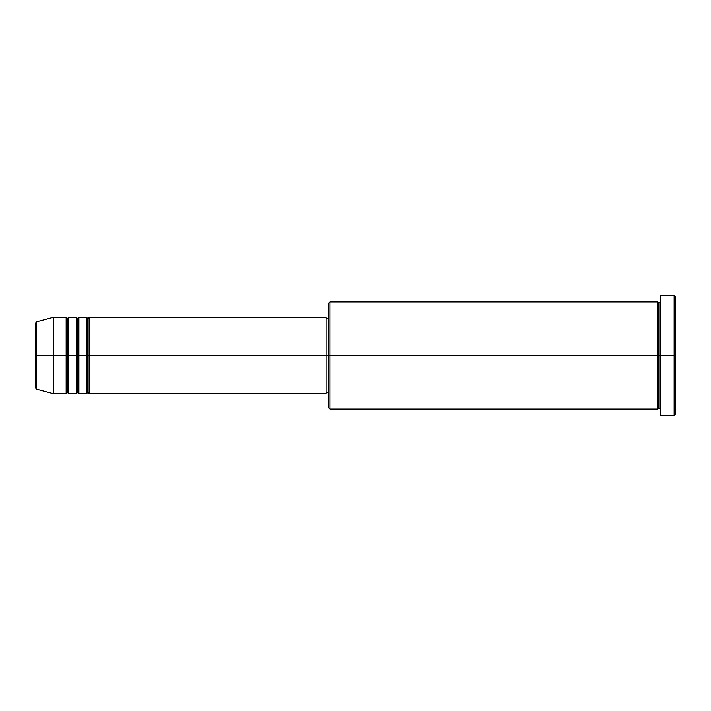 <?xml version="1.0" encoding="UTF-8"?>
<svg xmlns="http://www.w3.org/2000/svg" width="711" height="711" viewBox="0 0 711 711"><rect width="100%" height="100%" fill="white"/><g stroke="black" fill="none" stroke-linecap="round" stroke-linejoin="round"><path stroke-width="1.07" d="M35.55 355.5L35.55 387.984L35.55 355.5L35.55 387.984L36.492 389.21L36.492 355.5L36.492 389.21L36.492 355.5L35.55 355.5L35.55 323.016L35.55 355.5L53.396 355.5L36.492 355.5L36.492 321.79L36.492 355.5L36.492 321.79L35.55 323.016L35.55 355.5M660.155 409.038L658.875 407.759L657.604 409.038L657.604 301.962L657.604 355.5L658.875 355.5L658.875 303.242L658.875 355.5L658.875 303.242L658.875 355.5L660.155 355.5L660.155 415.411L660.155 295.589L660.155 355.5L674.179 355.5L674.179 415.411L674.179 355.5L675.45 355.5L675.45 296.86L675.45 414.14L675.45 355.5L330.002 355.5L330.002 409.038L330.002 355.5L326.18 355.5L326.18 393.743L326.18 355.5L89.088 355.5L89.088 317.257L89.088 355.5L87.808 355.5L87.808 318.537L87.808 355.5L86.538 355.5L86.538 317.257L86.538 355.5L78.885 355.5L78.885 317.257L78.885 355.5L77.615 355.5L77.615 318.537L77.615 355.5L76.344 355.5L76.344 317.257L76.344 355.5L68.691 355.5L68.691 317.257L68.691 355.5L67.421 355.5L67.421 318.537L67.421 355.5L66.141 355.5L66.141 317.257L66.141 355.5L53.396 355.5L53.396 393.743L53.396 355.5L66.141 355.5L66.141 317.257L53.396 317.257L53.396 355.5L53.396 317.257L36.492 321.79M89.088 393.743L87.808 392.463L86.538 393.743L86.538 355.5L87.808 355.5L87.808 318.537L87.808 392.463L87.808 355.5L87.808 392.463L87.808 355.5L89.088 355.5L89.088 393.743L326.18 393.743L326.18 393.005M78.885 393.743L77.615 392.463L76.344 393.743L76.344 355.5L77.615 355.5L77.615 318.537L77.615 392.463L77.615 355.5L77.615 392.463L77.615 355.5L78.885 355.5L78.885 393.743L86.538 393.743M68.691 393.743L67.421 392.463L66.141 393.743L66.141 355.5L67.421 355.5L67.421 318.537L67.421 392.463L67.421 355.5L67.421 392.463L67.421 355.5L68.691 355.5L68.691 393.743L76.344 393.743M66.141 317.257L67.421 318.537L68.691 317.257L68.691 355.5L76.344 355.5L76.344 317.257L77.615 318.537L78.885 317.257L78.885 355.5L86.538 355.5L86.538 317.257L87.808 318.537L89.088 317.257L89.088 355.5L326.18 355.5L326.18 317.257L326.18 355.5L328.731 355.5L328.731 407.759L328.731 303.242L328.731 355.5L657.604 355.5L657.604 301.962L330.002 301.962L330.002 355.5L330.002 301.962L328.731 303.242M674.179 355.5L674.179 295.589L674.179 355.5M657.604 355.5L657.604 409.038L657.604 355.5M658.875 355.5L658.875 407.759L658.875 355.5M66.141 355.5L66.141 393.743L66.141 355.5M68.691 355.5L68.691 393.743L68.691 355.5M76.344 355.5L76.344 393.743L76.344 355.5M78.885 355.5L78.885 393.743L78.885 355.5M86.538 355.5L86.538 393.743L86.538 355.5M89.088 355.5L89.088 393.743L89.088 355.5M657.604 409.038L330.002 409.038L328.731 407.759M660.155 415.411L674.179 415.411L675.45 414.14M657.604 301.962L658.875 303.242L660.155 301.962M328.731 392.463L326.18 392.463M66.141 393.743L53.396 393.743L36.492 389.21M76.344 317.257L68.691 317.257M675.45 296.86L674.179 295.589L660.155 295.589M328.731 318.537L326.18 318.537M326.18 317.257L89.088 317.257M86.538 317.257L78.885 317.257"/></g></svg>

